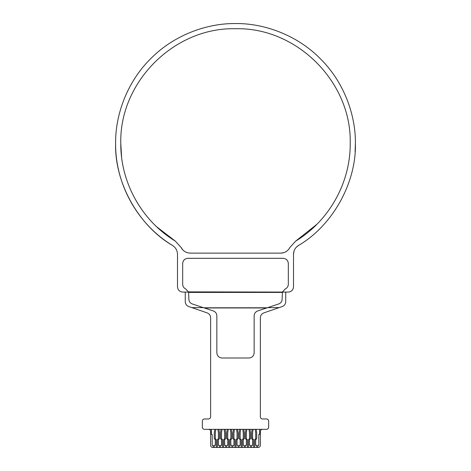 <?xml version="1.0" encoding="UTF-8"?>
<svg xmlns="http://www.w3.org/2000/svg" width="471" height="471" viewBox="0 0 471 471"><rect width="100%" height="100%" fill="white"/><g stroke="black" fill="none" stroke-linecap="round" stroke-linejoin="round"><path stroke-width="0.71" d="M156.79 226.892L175.294 241.087C141.853 220.852 120.458 182.536 120.788 143.443L121.589 156.996M350.212 143.443C351.784 82.166 296.812 27.141 235.5 28.731C174.193 27.141 119.21 82.166 120.788 143.443C119.21 82.166 174.193 27.141 235.5 28.731C296.812 27.141 351.784 82.166 350.212 143.443C350.542 182.536 329.147 220.858 295.706 241.087L316.883 224.29M355.105 151.756L355.393 143.443C355.782 115.33 344.124 82.101 320.28 58.669C296.842 34.819 263.613 23.167 235.5 23.55C207.387 23.167 174.158 34.819 150.72 58.669C126.876 82.101 115.218 115.33 115.607 143.443C115.265 184.296 137.626 224.349 172.574 245.497C175.73 247.587 177.373 250.531 177.496 254.311L177.496 286.904C177.826 290.024 179.551 291.749 182.671 292.079L188.612 292.079L185.262 292.079L188.612 292.079L185.262 292.079L185.262 301.646L185.262 292.079M115.607 143.443C114.547 182.742 138.562 225.774 172.574 245.497M296.283 247.246L298.426 245.497C295.258 247.581 293.616 250.519 293.504 254.311L294.034 251.031M298.426 245.497C332.438 225.774 356.453 182.742 355.393 143.443M288.711 249.33L289.953 247.393C287.952 251.067 284.861 252.98 280.681 253.133L283.925 252.621M188.035 252.886L190.319 253.133C186.139 252.98 183.048 251.067 181.047 247.393L182.954 250.072M188.541 291.879L285.738 292.079L282.388 292.079L285.738 292.079L282.388 292.079L285.22 289.006C287.198 288.04 288.234 286.462 288.329 284.26L288.329 263.495C288.017 260.345 286.291 258.62 283.148 258.314L187.852 258.314C184.709 258.62 182.983 260.345 182.671 263.495L182.671 284.26C182.766 286.462 183.802 288.04 185.78 289.006L188.612 292.079L188.889 299.344C189.006 301.599 190.172 303.147 192.38 303.989L213.363 310.966C215.571 311.849 216.737 313.48 216.854 315.858L216.854 352.826C217.16 355.97 218.891 357.701 222.035 358.007L248.965 358.007C252.109 357.701 253.84 355.97 254.146 352.826L254.146 315.858C254.263 313.486 255.429 311.849 257.637 310.966L278.62 303.989C280.828 303.147 281.994 301.599 282.111 299.344L282.459 291.879M293.504 254.311L293.504 286.904C293.174 290.024 291.449 291.749 288.329 292.079L285.738 292.079L285.738 301.646C285.614 304.025 284.455 305.655 282.247 306.544L279.132 307.616L267.528 307.616L279.132 307.616L263.848 312.885L282.247 306.544M280.681 253.133L190.319 253.133M181.047 247.393L175.294 241.087M295.706 241.087L289.953 247.393M185.262 301.646C185.386 304.025 186.545 305.655 188.753 306.544L191.868 307.616L203.472 307.616L191.868 307.616L207.152 312.885C209.342 313.786 210.508 315.417 210.643 317.784L210.643 416.894C210.508 418.142 209.819 418.837 208.571 418.966L204.426 418.966C203.178 419.096 202.489 419.791 202.353 421.039L202.353 427.25C202.489 428.504 203.178 429.193 204.426 429.322L266.574 429.322C267.822 429.193 268.511 428.504 268.647 427.25L268.647 421.039C268.511 419.791 267.822 419.096 266.574 418.966L262.429 418.966C261.181 418.837 260.492 418.142 260.357 416.894L260.357 317.784C260.492 315.417 261.658 313.786 263.848 312.885M187.852 258.314C184.732 258.644 183.001 260.369 182.671 263.495M283.148 258.314C286.291 258.62 288.017 260.345 288.329 263.495M288.329 284.26C288.234 286.462 287.198 288.04 285.22 289.006L285.026 289.094M268.647 427.25C268.511 428.504 267.822 429.193 266.574 429.322M204.426 429.322C203.178 429.193 202.489 428.504 202.353 427.25M202.353 421.039C202.489 419.791 203.178 419.096 204.426 418.966M191.868 307.616L207.152 312.885M266.574 418.966C267.822 419.096 268.511 419.791 268.647 421.039M262.429 429.322C261.181 429.458 260.492 430.147 260.357 431.395C260.475 430.135 261.17 429.44 262.429 429.322M256.218 429.322L256.736 432.949L256.736 438.648L255.7 439.684L255.7 445.378L256.736 445.378L256.736 447.45L258.285 447.45C259.539 447.32 260.228 446.626 260.357 445.378L260.357 431.395M259.633 429.322L259.633 434.503L258.803 434.503L258.803 445.378L257.772 445.378L257.772 447.45M253.11 429.322L252.591 432.949L252.591 438.648L253.628 439.684L253.628 447.45L256.736 447.45M255.182 429.322L255.7 432.949L255.7 438.648L254.664 439.684L254.664 447.45M250.001 429.322L250.519 432.949L250.519 438.648L249.483 439.684L249.483 445.378L250.519 445.378L250.519 447.45L253.628 447.45M252.073 429.322L251.555 432.949L251.555 438.648L252.591 439.684L252.591 445.378L251.555 445.378L251.555 447.45M246.892 429.322L246.374 432.949L246.374 438.648L247.41 439.684L247.41 447.45L250.519 447.45M248.965 429.322L249.483 432.949L249.483 438.648L248.447 439.684L248.447 447.45M243.784 429.322L244.302 432.949L244.302 438.648L243.266 439.684L243.266 445.378L244.302 445.378L244.302 447.45L247.41 447.45M245.856 429.322L245.338 432.949L245.338 438.648L246.374 439.684L246.374 445.378L245.338 445.378L245.338 447.45M240.681 429.322L240.163 432.949L240.163 438.648L241.199 439.684L241.199 447.45L244.302 447.45M242.753 429.322L243.266 432.949L243.266 438.648L242.235 439.684L242.235 447.45M237.572 429.322L238.09 432.949L238.09 438.648L237.054 439.684L237.054 445.378L238.09 445.378L238.09 447.45L241.199 447.45M239.645 429.322L239.127 432.949L239.127 438.648L240.163 439.684L240.163 445.378L239.127 445.378L239.127 447.45M234.464 429.322L233.946 432.949L233.946 438.648L234.982 439.684L234.982 447.45L238.09 447.45M236.536 429.322L237.054 432.949L237.054 438.648L236.018 439.684L236.018 447.45M231.355 429.322L231.873 432.949L231.873 438.648L230.837 439.684L230.837 445.378L231.873 445.378L231.873 447.45L234.982 447.45M233.428 429.322L232.91 432.949L232.91 438.648L233.946 439.684L233.946 445.378L232.91 445.378L232.91 447.45M228.247 429.322L227.734 432.949L227.734 438.648L228.765 439.684L228.765 447.45L231.873 447.45M230.319 429.322L230.837 432.949L230.837 438.648L229.801 439.684L229.801 447.45M225.144 429.322L225.662 432.949L225.662 438.648L224.626 439.684L224.626 445.378L225.662 445.378L225.662 447.45L228.765 447.45M227.216 429.322L226.698 432.949L226.698 438.648L227.734 439.684L227.734 445.378L226.698 445.378L226.698 447.45M222.035 429.322L221.517 432.949L221.517 438.648L222.553 439.684L222.553 447.45L225.662 447.45M224.108 429.322L224.626 432.949L224.626 438.648L223.59 439.684L223.59 447.45M218.927 429.322L219.445 432.949L219.445 438.648L218.409 439.684L218.409 445.378L219.445 445.378L219.445 447.45L222.553 447.45M220.999 429.322L220.481 432.949L220.481 438.648L221.517 439.684L221.517 445.378L220.481 445.378L220.481 447.45M215.818 429.322L215.3 432.949L215.3 438.648L216.336 439.684L216.336 447.45L219.445 447.45M217.89 429.322L218.409 432.949L218.409 438.648L217.372 439.684L217.372 447.45M211.367 429.322L211.367 434.503L212.197 434.503L212.197 445.378L213.228 445.378L213.228 447.45L216.336 447.45M214.782 429.322L214.264 432.949L214.264 438.648L215.3 439.684L215.3 445.378L214.264 445.378L214.264 447.45M208.571 429.322C209.819 429.458 210.508 430.147 210.643 431.395L210.643 445.378C210.773 446.626 211.461 447.32 212.715 447.45L213.228 447.45M260.357 445.378C260.228 446.626 259.539 447.32 258.285 447.45M212.715 447.45C211.461 447.32 210.773 446.626 210.643 445.378M188.683 292.409L282.317 292.409M203.996 307.787L267.004 307.787M204.638 307.952L266.362 307.952"/></g></svg>
